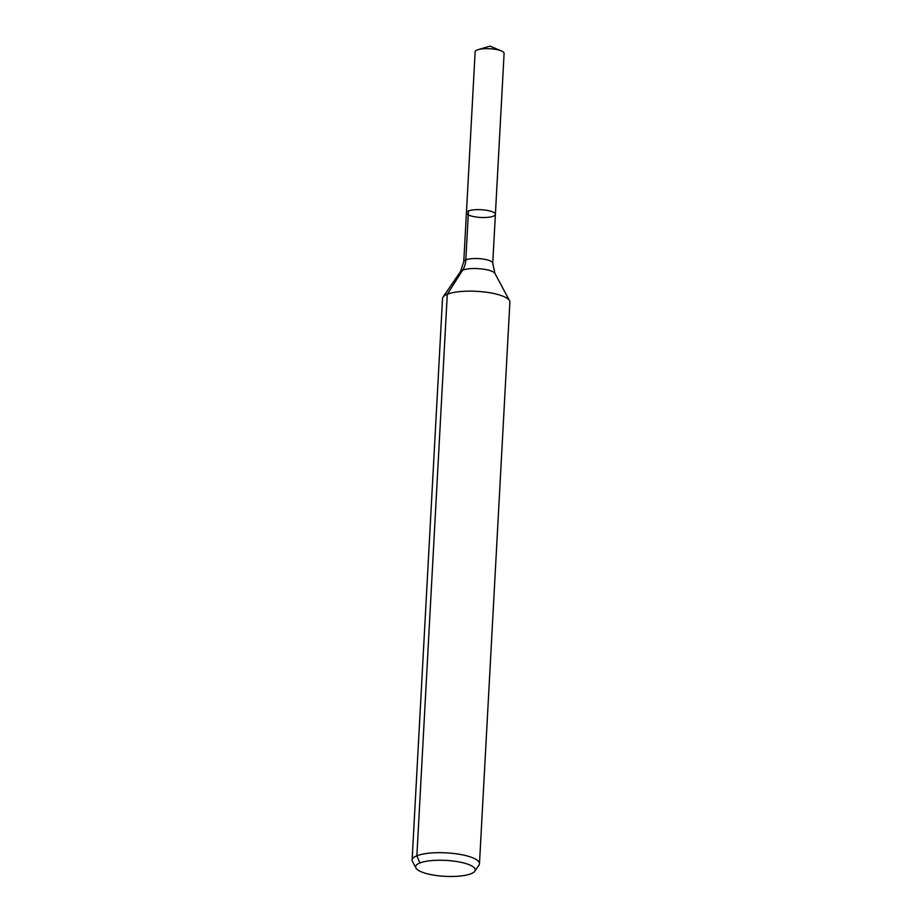 <?xml version="1.0" encoding="UTF-8"?>
<svg xmlns="http://www.w3.org/2000/svg" width="922" height="922" viewBox="0 0 922 922"><rect width="100%" height="100%" fill="white"/><g stroke="black" fill="none" stroke-linecap="round" stroke-linejoin="round"><path stroke-width="1.38" d="M466.417 212.798A14.51 3.872 3.1 0 1 481.111 209.709A14.51 3.872 3.1 0 1 495.391 214.365A14.51 3.872 3.1 0 1 493.339 216.197A14.51 3.872 3.1 0 1 476.951 217.119A14.51 3.872 3.1 0 1 466.417 212.798A14.51 3.872 3.1 0 1 481.111 209.709A14.51 3.872 3.1 0 1 495.391 214.365L504.103 53.395A14.51 3.872 3.1 0 0 501.395 50.941A14.51 3.872 3.1 0 0 478.103 49.673A14.51 3.872 3.1 0 0 477.181 49.995A14.51 3.872 3.1 0 0 475.141 51.828L463.778 261.698A14.51 3.872 3.1 0 1 478.46 258.609A14.51 3.872 3.1 0 1 492.74 263.266L495.391 214.365M471.027 873.733A29.838 7.975 3.1 0 1 439.644 875.9A29.838 7.975 3.1 0 1 415.96 868.04A29.838 7.975 3.1 0 1 445.879 860.399A29.838 7.975 3.1 0 1 474.784 871.232A29.838 7.975 3.1 0 1 471.027 873.733M415.96 868.04L412.468 861.505A33.734 9.013 3.1 0 1 412.111 860.042A33.734 9.013 3.1 0 1 446.283 852.862A33.734 9.013 3.1 0 1 479.475 863.695A33.734 9.013 3.1 0 1 478.967 865.113L474.784 871.232M412.111 860.042L442.525 298.498A33.734 9.013 3.1 0 1 443.033 297.08A33.734 9.013 3.1 0 1 476.697 291.329A33.734 9.013 3.1 0 1 509.532 300.687A33.734 9.013 3.1 0 1 509.889 302.151L479.475 863.695M419.856 862.98L416.871 855.789L447.285 294.245L462.648 270.146A22.485 18.763 68.3 0 0 465.817 259.866L468.468 210.965M443.033 297.08L460.447 271.621A17.518 4.679 3.1 0 1 477.919 268.625A17.518 4.679 3.1 0 1 494.976 273.488L509.532 300.687M460.447 271.621L463.778 261.698M494.976 273.488L492.74 263.266M501.395 50.941L489.974 46.1L478.103 49.673"/></g></svg>
